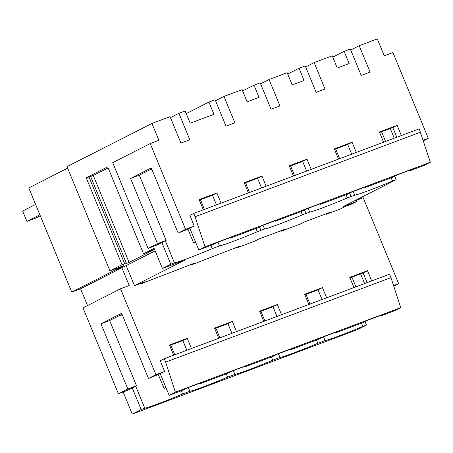 <?xml version="1.0" encoding="UTF-8"?>
<svg xmlns="http://www.w3.org/2000/svg" width="453" height="453" viewBox="0 0 453 453"><rect width="100%" height="100%" fill="white"/><g stroke="black" fill="none" stroke-linecap="round" stroke-linejoin="round"><path stroke-width="0.68" d="M119.564 315.498L122.316 314.943M380.837 315.922L394.489 310.803L400.707 307.638L175.362 392.162L169.145 395.327L182.797 390.209L187.185 387.972L204.954 381.307L200.56 383.544L227.865 373.3L232.253 371.069L241.138 367.734L250.022 364.405L245.628 366.636L272.933 356.398L277.327 354.161L295.09 347.502L290.701 349.733L318 339.49L322.394 337.259L340.158 330.594L335.769 332.825L363.068 322.587L367.462 320.356L385.226 313.691L380.837 315.922L380.628 315.413M367.117 282.632L363.119 272.944L349.954 277.882M335.769 332.825L335.56 332.321M322.049 299.541L318.051 289.846L304.886 294.784M290.701 349.733L290.492 349.223M276.981 316.443L272.983 306.749L259.818 311.692M245.628 366.636L245.418 366.132M231.908 333.351L227.916 323.657L214.75 328.595M200.56 383.544L200.351 383.034M186.84 350.254L182.848 340.56L169.682 345.497M160.226 373.68L164.615 371.449L155.917 374.71L148.505 378.481L160.226 373.68L169.145 395.327M135.69 386.16L144.779 408.204A34.926 1.767 157.6 0 0 159.15 403.419A34.926 1.767 157.6 0 0 182.587 394.025L181.251 390.786M191.443 348.527L187.236 338.329L182.848 340.56M187.236 338.329L169.473 344.993L173.675 355.192M164.615 371.449L160.215 360.781L164.252 358.731L165.651 362.151L390.99 277.627L400.707 307.638M175.362 392.162L165.651 362.151M122.027 314.246L109.637 320.548L136.506 385.741L127.814 389.002L118.409 393.787L83.001 307.881L120.515 288.804L129.207 285.543L121.885 267.774L80.611 288.765L87.537 305.577M144.779 408.204L141.155 409.563L132.231 387.921L136.506 385.741M141.155 409.563L132.265 414.087L357.604 329.558L366.494 325.039L362.859 326.403L361.522 323.165M182.587 394.025A812.223 41.093 157.6 0 1 189.847 391.301A34.926 1.767 157.6 0 0 204.218 386.517A34.926 1.767 157.6 0 0 227.655 377.117A812.223 41.093 157.6 0 1 234.914 374.393A34.926 1.767 157.6 0 0 249.286 369.608A34.926 1.767 157.6 0 0 272.723 360.214A812.223 41.093 157.6 0 1 279.982 357.491A34.926 1.767 157.6 0 0 294.354 352.706A34.926 1.767 157.6 0 0 317.791 343.306A812.223 41.093 157.6 0 1 325.05 340.582A34.926 1.767 157.6 0 0 362.859 326.403M132.265 414.087L123.159 392.004M67.61 168.159L28.794 187.904L71.738 292.094L80.611 288.765M140.606 283.38L140.809 283.872L195.062 262.95L190.758 265.141L240.13 246.047L235.826 248.233L242.836 245.605L254.722 241.143L259.025 238.958L285.197 229.139L280.894 231.33L287.904 228.703L299.79 224.241L304.093 222.055L330.265 212.236L325.962 214.422L325.758 213.924M280.894 231.33L280.69 230.832M235.826 248.233L235.622 247.734M190.758 265.141L190.554 264.643M155.136 250.866L126.183 265.588L117.446 269.439L121.885 267.774M155.917 374.71L120.515 288.804M218.742 338.289L214.541 328.085L232.304 321.426L227.916 323.657M236.511 331.624L232.304 321.426M263.81 321.381L259.609 311.183L277.372 304.518L272.983 306.749M281.579 314.722L277.372 304.518M308.884 304.478L304.676 294.274L322.44 287.615L318.051 289.846M326.647 297.814L322.44 287.615M353.952 287.576L349.744 277.372L367.513 270.707L363.119 272.944M371.715 280.911L367.513 270.707M393.748 286.154L398.651 283.663L393.561 285.571M398.651 283.663L363.244 197.757L356.488 200.294M356.33 199.915L356.953 201.421L352.009 203.935L345.356 206.432L339.982 209.167L325.962 214.422M390.99 277.627L389.591 274.201L164.252 358.731M132.231 387.921L127.1 390.526L118.409 393.787M109.637 320.548L100.94 323.81L127.814 389.002M148.505 378.481L121.631 313.283L100.94 323.81M71.738 292.094L123.601 265.718L109.937 270.843L66.993 166.653L151.953 123.443L170.056 116.653L180.94 143.063L189.813 139.734L178.924 113.324L185.135 110.996L190.175 123.216L213.946 114.298L208.912 102.078L215.124 99.745L226.007 126.155L234.881 122.831L223.992 96.421L242.095 89.632L247.128 101.851L259.02 97.389L253.98 85.17L260.192 82.842L271.075 109.252L279.948 105.923L269.059 79.513L287.162 72.723L292.196 84.943L304.088 80.487L299.048 68.267L305.26 65.934L316.143 92.344L325.016 89.02L314.133 62.61L332.23 55.821L337.264 68.041L349.155 63.584L344.116 51.359L350.328 49.032L361.211 75.441L370.084 72.112L359.201 45.702L377.298 38.913L384.257 55.798L392.949 52.537L428.295 138.29L423.204 140.198M154.484 249.292L143.522 253.759L154.111 248.374L162.389 268.47L170.798 264.195L161.874 242.548L166.155 240.373L157.457 243.635L148.052 248.414L112.706 162.661L150.22 143.584L185.566 229.337L194.258 226.075L189.864 215.407L193.895 213.357L419.235 128.833L430.35 162.27L424.133 165.43L410.48 170.549L414.869 168.318L397.105 174.983L392.717 177.214L365.412 187.457L369.801 185.22L352.038 191.885L347.649 194.122L320.345 204.36L324.733 202.129L306.97 208.793L302.581 211.024L275.277 221.268L279.665 219.031L261.902 225.696L257.508 227.933L230.209 238.17L234.597 235.939L216.834 242.604L212.44 244.835L198.788 249.954L189.869 228.312L194.258 226.075M154.552 249.456L129.099 262.4L93.284 175.498L90.623 176.5L126.438 263.397L129.099 262.4M109.937 270.843L122.027 264.694L126.438 263.397M140.809 283.872L145.113 281.687L134.467 285.679L184.926 260.016L162.389 268.47M349.642 193.103L351.069 196.574L347.434 197.938A34.926 1.767 -22.4 0 1 344.682 199.099A34.926 1.767 -22.4 0 1 310.498 211.919A34.926 1.767 -22.4 0 1 309.625 212.117A809.873 40.974 -22.4 0 0 306.002 213.476L302.366 214.841A34.926 1.767 -22.4 0 1 299.614 216.002A34.926 1.767 -22.4 0 1 265.424 228.827A34.926 1.767 -22.4 0 1 264.558 229.025A809.873 40.974 -22.4 0 0 260.934 230.384L257.298 231.749A34.926 1.767 -22.4 0 1 254.546 232.904A34.926 1.767 -22.4 0 1 220.356 245.73A34.926 1.767 -22.4 0 1 219.49 245.928A809.873 40.974 -22.4 0 0 215.866 247.287A809.873 40.974 -22.4 0 0 212.231 248.652A34.926 1.767 -22.4 0 1 174.422 262.836L170.798 264.195M356.953 201.421L343.289 206.545L396.143 179.665L392.502 181.03A34.926 1.767 -22.4 0 1 389.75 182.191A34.926 1.767 -22.4 0 1 355.565 195.017A34.926 1.767 -22.4 0 1 354.699 195.215A809.873 40.974 -22.4 0 0 351.069 196.574M126.183 265.588L134.467 285.679M383.595 142.202L379.388 131.999L397.156 125.339L392.768 127.57L396.76 137.265M401.358 135.538L397.156 125.339M151.953 123.443L158.912 140.322L150.22 143.584M203.323 209.824L199.116 199.62L216.885 192.955L212.491 195.192L216.489 204.886M221.087 203.159L216.885 192.955M248.391 192.916L244.184 182.718L261.953 176.053L257.559 178.284L261.557 187.978M266.154 186.251L261.953 176.053M293.459 176.013L289.252 165.809L307.021 159.145L302.627 161.381L306.624 171.075M311.222 169.348L307.021 159.145M338.527 159.105L334.32 148.907L352.089 142.242L347.694 144.473L351.692 154.167M356.29 152.446L352.089 142.242M122.027 264.694L86.212 177.791L90.623 176.5M143.522 253.759L107.706 166.863L86.212 177.791M148.052 248.414L156.749 245.158L161.874 242.548M124.688 263.697L88.873 176.795M108.148 167.938L93.284 175.498M174.422 262.836L165.334 240.786M149.196 170.13L151.959 169.569M210.894 245.418L212.231 248.652M200.441 199.711L204.439 209.405M217.95 242.185L219.49 245.928M178.924 113.324L170.458 117.633M230.209 238.17L229.999 237.666M199.326 200.13L212.491 195.192M193.895 213.357L205.011 246.794L198.788 249.954M189.869 228.312L178.148 233.108L185.566 229.337M178.148 233.108L151.279 167.916L130.589 178.437L157.457 243.635M151.67 168.873L139.281 175.175L166.155 240.373M195.26 216.676L420.599 132.146M205.011 246.794L430.35 162.27M410.48 170.549L410.271 170.045M379.597 132.508L392.768 127.57M365.412 187.457L365.203 186.947M334.529 149.411L347.694 144.473M320.345 204.36L320.135 203.856M289.461 166.319L302.627 161.381M275.277 221.268L275.067 220.758M244.394 183.222L257.559 178.284M139.281 175.175L130.589 178.437M325.05 340.582L323.51 336.839M309.999 304.059L306.002 294.365M316.454 340.073L317.791 343.306M365.067 321.573L366.494 325.039M335.645 148.997L339.642 158.692M353.153 191.466L354.699 195.215M391.171 177.797L392.502 181.03M396.143 179.665L394.71 176.2M344.116 51.359L332.768 57.129M359.201 45.702L350.73 50.011M381.573 131.766L385.565 141.461M423.396 140.781L428.295 138.29M390.265 128.51L394.263 138.199M351.924 277.14L355.922 286.834M360.622 273.878L364.614 283.572M314.133 62.61L305.662 66.914M279.982 357.491L278.436 353.748M264.926 320.967L260.934 311.273M189.847 391.301L188.301 387.553M174.79 354.773L170.798 345.084M226.319 373.884L227.655 377.117M223.992 96.421L215.526 100.725M208.912 102.078L186.217 113.618M255.962 228.51L257.298 231.749M234.914 374.393L233.369 370.65M219.858 337.87L215.866 328.176M271.387 356.975L272.723 360.214M245.509 182.802L249.507 192.497M263.017 225.277L264.558 229.025M269.059 79.513L260.594 83.822M253.98 85.17L242.632 90.94M301.03 211.608L302.366 214.841M290.577 165.9L294.575 175.594M308.085 208.374L309.625 212.117M299.048 68.267L287.7 74.037M346.103 194.699L347.434 197.938M187.995 229.263L193.686 243.068L195.645 242.332M193.686 243.068L195.56 242.117M39.881 214.801L26.92 221.398L22.65 211.041L35.611 204.445M26.92 221.398L35.793 218.069L40.283 215.781M158.352 374.631L164.043 388.436L166.002 387.7M164.043 388.436L165.911 387.485M260.934 230.384L259.507 226.913M306.002 213.476L304.575 210.011"/></g></svg>
